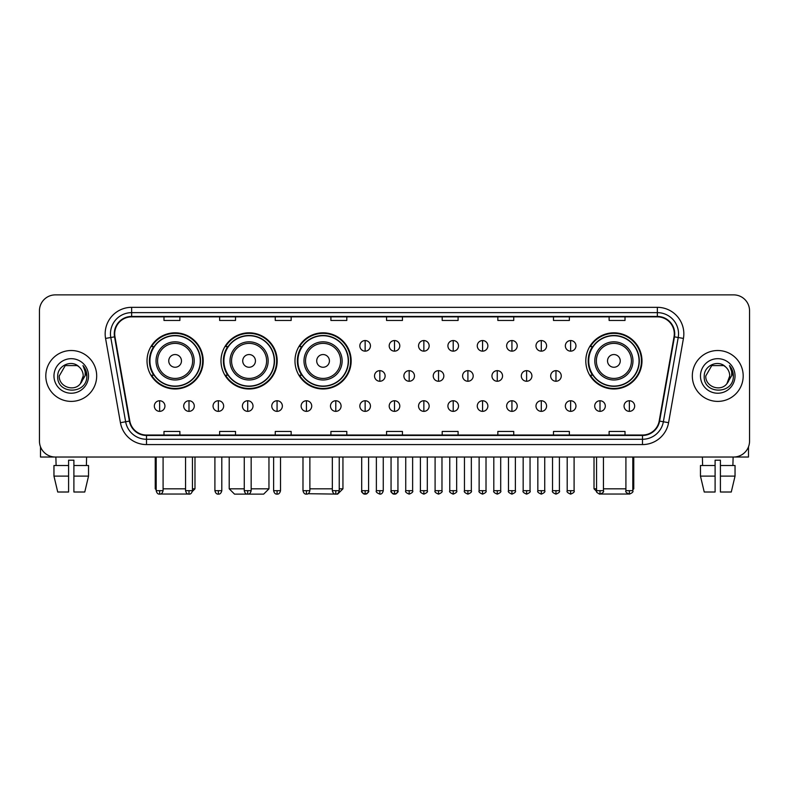 <?xml version="1.0" encoding="UTF-8"?>
<svg xmlns="http://www.w3.org/2000/svg" width="789" height="789" viewBox="0 0 789 789"><rect width="100%" height="100%" fill="white"/><g stroke="black" fill="none" stroke-linecap="round" stroke-linejoin="round"><path stroke-width="1.18" d="M585.803 360.898A28.088 28.088 0 0 0 613.891 388.987A28.088 28.088 0 0 0 641.98 360.898A28.088 28.088 0 0 0 613.891 332.82A28.088 28.088 0 0 0 585.803 360.898M294.978 360.898A28.088 28.088 0 0 0 323.066 388.987A28.088 28.088 0 0 0 351.154 360.898A28.088 28.088 0 0 0 323.066 332.82A28.088 28.088 0 0 0 294.978 360.898M220.999 360.898A28.088 28.088 0 0 0 249.087 388.987A28.088 28.088 0 0 0 277.176 360.898A28.088 28.088 0 0 0 249.087 332.82A28.088 28.088 0 0 0 220.999 360.898M147.02 360.898A28.088 28.088 0 0 0 175.109 388.987A28.088 28.088 0 0 0 203.197 360.898A28.088 28.088 0 0 0 175.109 332.82A28.088 28.088 0 0 0 147.02 360.898M153.756 375.209A25.702 25.702 0 0 1 153.756 346.598M227.735 375.209A25.702 25.702 0 0 1 227.735 346.598M301.714 375.209A25.702 25.702 0 0 1 301.714 346.598M592.539 375.209A25.702 25.702 0 0 1 592.539 346.598M39.45 310.767L39.45 441.13A15.898 15.898 0 0 0 55.348 457.028L733.652 457.028A15.898 15.898 0 0 0 749.55 441.13L749.55 310.767A15.898 15.898 0 0 0 733.652 294.879L55.348 294.879A15.898 15.898 0 0 0 39.45 310.767L39.45 441.13M45.811 375.949A25.435 25.435 0 0 0 71.247 401.394A25.435 25.435 0 0 0 96.682 375.949A25.435 25.435 0 0 0 71.247 350.513A25.435 25.435 0 0 0 45.811 375.949A25.435 25.435 0 0 0 71.247 401.394A25.435 25.435 0 0 0 96.682 375.949A25.435 25.435 0 0 0 71.247 350.513A25.435 25.435 0 0 0 45.811 375.949M692.318 375.949A25.435 25.435 0 0 0 717.753 401.394A25.435 25.435 0 0 0 743.189 375.949A25.435 25.435 0 0 0 717.753 350.513A25.435 25.435 0 0 0 692.318 375.949A25.435 25.435 0 0 0 717.753 401.394A25.435 25.435 0 0 0 743.189 375.949A25.435 25.435 0 0 0 717.753 350.513A25.435 25.435 0 0 0 692.318 375.949M114.701 333.826A16.954 16.954 0 0 1 131.655 316.862L657.345 316.862A16.954 16.954 0 0 1 674.043 336.765L659.19 421.03A16.954 16.954 0 0 1 642.483 435.035L146.517 435.035A16.954 16.954 0 0 1 129.81 421.03L114.957 336.765A16.954 16.954 0 0 1 114.701 333.826M114.277 333.826A17.378 17.378 0 0 0 114.543 336.844L129.396 421.099A17.378 17.378 0 0 0 146.517 435.459L642.483 435.459A17.378 17.378 0 0 0 659.604 421.099L674.457 336.844A17.378 17.378 0 0 0 657.345 316.438L131.655 316.438A17.378 17.378 0 0 0 114.277 333.826M105.568 338.422A26.501 26.501 0 0 1 131.655 307.325L657.345 307.325A26.501 26.501 0 0 1 683.432 338.422L668.579 422.687A26.501 26.501 0 0 1 642.483 444.582L146.517 444.582A26.501 26.501 0 0 1 120.421 422.687L105.568 338.422L110.785 337.505A21.195 21.195 0 0 1 131.655 312.631L657.345 312.631A21.195 21.195 0 0 1 678.215 337.505L663.362 421.76A21.195 21.195 0 0 1 642.483 439.276L146.517 439.276A21.195 21.195 0 0 1 125.638 421.76L110.785 337.505A21.195 21.195 0 0 1 110.46 333.826M733.652 294.879L55.348 294.879M55.348 457.028L733.652 457.028M749.55 441.13L749.55 310.767M659.604 421.099L663.362 421.76L678.215 337.505L683.432 338.422M386.551 316.862L386.551 320.452L402.449 320.452L402.449 316.862M330.907 316.862L330.907 320.452L346.805 320.452L346.805 316.862M275.262 316.862L275.262 320.452L291.161 320.452L291.161 316.862M219.628 316.862L219.628 320.452L235.526 320.452L235.526 316.862M163.984 316.862L163.984 320.452L179.882 320.452L179.882 316.862M442.195 316.862L442.195 320.452L458.093 320.452L458.093 316.862M497.839 316.862L497.839 320.452L513.738 320.452L513.738 316.862M553.474 316.862L553.474 320.452L569.372 320.452L569.372 316.862M609.118 316.862L609.118 320.452L625.016 320.452L625.016 316.862M402.449 435.035L402.449 431.455L386.551 431.455L386.551 435.035M346.805 435.035L346.805 431.455L330.907 431.455L330.907 435.035M291.161 435.035L291.161 431.455L275.262 431.455L275.262 435.035M235.526 435.035L235.526 431.455L219.628 431.455L219.628 435.035M179.882 435.035L179.882 431.455L163.984 431.455L163.984 435.035M458.093 435.035L458.093 431.455L442.195 431.455L442.195 435.035M513.738 435.035L513.738 431.455L497.839 431.455L497.839 435.035M569.372 435.035L569.372 431.455L553.474 431.455L553.474 435.035M625.016 435.035L625.016 431.455L609.118 431.455L609.118 435.035M79.087 366.905C71.74 359.202 57.587 365.544 57.725 375.949C56.374 394.441 86.356 394.924 86.839 376.846L86.869 375.949C86.82 372.023 85.518 368.571 82.944 365.603C84.896 368.808 85.587 372.26 85.005 375.949L80.419 383.651C74.067 392.241 58.642 386.748 59.274 375.949L65.26 365.583L77.233 365.583L79.087 366.905A11.973 11.973 0 0 1 83.22 375.949L80.419 383.651A11.973 11.973 0 0 0 83.22 375.949L80.389 383.681M53.968 375.949A17.279 17.279 0 0 0 71.247 393.228A17.279 17.279 0 0 0 88.526 375.949A17.279 17.279 0 0 0 71.247 358.679A17.279 17.279 0 0 0 53.968 375.949M83.062 365.731L86.859 376.402M40.505 446.84L40.505 457.028L101.978 457.028M53.958 465.51L53.958 476.112L57.725 492.011L53.958 476.112L53.958 465.51L68.594 465.51L68.594 460.214L73.9 460.214L73.9 465.51L88.536 465.51L88.536 476.112L84.768 492.011L88.536 476.112L73.9 476.112L73.9 465.51L73.9 492.011L84.768 492.011M86.612 457.028L86.386 465.51M68.594 465.51L68.594 492.011L57.725 492.011M53.958 476.112L68.594 476.112M55.881 457.028L56.108 465.51M189.774 494.032L160.443 494.032M163.086 488.825L185.553 488.825M192.437 488.825L194.982 488.825L192.348 491.458M181.47 360.898A6.361 6.361 0 0 0 175.109 354.547A6.361 6.361 0 0 0 168.747 360.898A6.361 6.361 0 0 0 175.109 367.26A6.361 6.361 0 0 0 181.47 360.898M194.193 360.898A19.074 19.074 0 0 0 175.109 341.824A19.074 19.074 0 0 0 156.035 360.898A19.074 19.074 0 0 0 175.109 379.982A19.074 19.074 0 0 0 194.193 360.898A19.074 19.074 0 0 1 175.109 379.982A19.074 19.074 0 0 1 156.035 360.898M200.278 360.898A25.169 25.169 0 0 0 175.109 335.729A25.169 25.169 0 0 0 149.94 360.898A25.169 25.169 0 0 0 175.109 386.077A25.169 25.169 0 0 0 200.278 360.898M155.236 457.028L155.236 488.825L156.192 488.825M202.665 360.898A27.556 27.556 0 0 1 151.557 375.209L154.111 375.209A25.406 25.406 0 0 0 191.924 379.953A25.406 25.406 0 0 0 191.924 341.854A25.406 25.406 0 0 0 154.111 346.598L151.557 346.598A27.556 27.556 0 0 1 202.665 360.898M251.158 488.825L268.96 488.825L263.664 494.121L234.52 494.121L229.214 488.825L244.265 488.825M255.449 360.898A6.361 6.361 0 0 0 249.087 354.547A6.361 6.361 0 0 0 242.726 360.898A6.361 6.361 0 0 0 249.087 367.26A6.361 6.361 0 0 0 255.449 360.898M268.161 360.898A19.074 19.074 0 0 0 249.087 341.824A19.074 19.074 0 0 0 230.013 360.898A19.074 19.074 0 0 0 249.087 379.982A19.074 19.074 0 0 0 268.161 360.898A19.074 19.074 0 0 1 249.087 379.982A19.074 19.074 0 0 1 230.013 360.898M274.256 360.898A25.169 25.169 0 0 0 249.087 335.729A25.169 25.169 0 0 0 223.918 360.898A25.169 25.169 0 0 0 249.087 386.077A25.169 25.169 0 0 0 274.256 360.898M276.643 360.898A27.556 27.556 0 0 1 225.536 375.209L228.09 375.209A25.406 25.406 0 0 0 265.903 379.953A25.406 25.406 0 0 0 265.903 341.854A25.406 25.406 0 0 0 228.09 346.598L225.536 346.598A27.556 27.556 0 0 1 276.643 360.898M339.231 488.825L342.939 488.825L337.643 494.121L308.075 493.707M309.87 488.825L332.337 488.825M329.427 360.898A6.361 6.361 0 0 0 323.066 354.547A6.361 6.361 0 0 0 316.705 360.898A6.361 6.361 0 0 0 323.066 367.26A6.361 6.361 0 0 0 329.427 360.898M342.14 360.898A19.074 19.074 0 0 0 323.066 341.824A19.074 19.074 0 0 0 303.992 360.898A19.074 19.074 0 0 0 323.066 379.982A19.074 19.074 0 0 0 342.14 360.898A19.074 19.074 0 0 1 323.066 379.982A19.074 19.074 0 0 1 303.992 360.898M348.235 360.898A25.169 25.169 0 0 0 323.066 335.729A25.169 25.169 0 0 0 297.897 360.898A25.169 25.169 0 0 0 323.066 386.077A25.169 25.169 0 0 0 348.235 360.898M350.622 360.898A27.556 27.556 0 0 1 299.514 375.209L302.069 375.209A25.406 25.406 0 0 0 339.881 379.953A25.406 25.406 0 0 0 339.881 341.854A25.406 25.406 0 0 0 302.069 346.598L299.514 346.598A27.556 27.556 0 0 1 350.622 360.898M628.557 494.032L599.226 494.032M603.447 488.825L625.914 488.825M632.808 488.825L633.764 488.825L632.808 489.782M620.253 360.898A6.361 6.361 0 0 0 613.891 354.547A6.361 6.361 0 0 0 607.53 360.898A6.361 6.361 0 0 0 613.891 367.26A6.361 6.361 0 0 0 620.253 360.898M632.965 360.898A19.074 19.074 0 0 0 613.891 341.824A19.074 19.074 0 0 0 594.807 360.898A19.074 19.074 0 0 0 613.891 379.982A19.074 19.074 0 0 0 632.965 360.898A19.074 19.074 0 0 1 613.891 379.982A19.074 19.074 0 0 1 594.807 360.898M639.06 360.898A25.169 25.169 0 0 0 613.891 335.729A25.169 25.169 0 0 0 588.722 360.898A25.169 25.169 0 0 0 613.891 386.077A25.169 25.169 0 0 0 639.06 360.898M594.018 457.028L594.018 488.825L596.563 488.825M641.447 360.898A27.556 27.556 0 0 1 590.34 375.209L592.894 375.209A25.406 25.406 0 0 0 630.697 379.953A25.406 25.406 0 0 0 630.697 341.854A25.406 25.406 0 0 0 592.894 346.598L590.34 346.598A27.556 27.556 0 0 1 641.447 360.898M365.139 340.552A5.296 5.296 0 0 0 359.843 345.848A5.296 5.296 0 0 0 365.139 351.154A5.296 5.296 0 0 0 370.445 345.848A5.296 5.296 0 0 0 365.139 340.552L365.139 351.154A5.296 5.296 0 0 0 370.445 345.848A5.296 5.296 0 0 0 365.139 340.552M394.5 340.552A5.296 5.296 0 0 0 389.204 345.848A5.296 5.296 0 0 0 394.5 351.154A5.296 5.296 0 0 0 399.796 345.848A5.296 5.296 0 0 0 394.5 340.552L394.5 351.154A5.296 5.296 0 0 0 399.796 345.848A5.296 5.296 0 0 0 394.5 340.552M423.861 340.552A5.296 5.296 0 0 0 418.555 345.848A5.296 5.296 0 0 0 423.861 351.154A5.296 5.296 0 0 0 429.157 345.848A5.296 5.296 0 0 0 423.861 340.552L423.861 351.154A5.296 5.296 0 0 0 429.157 345.848A5.296 5.296 0 0 0 423.861 340.552M453.211 340.552A5.296 5.296 0 0 0 447.915 345.848A5.296 5.296 0 0 0 453.211 351.154A5.296 5.296 0 0 0 458.517 345.848A5.296 5.296 0 0 0 453.211 340.552L453.211 351.154A5.296 5.296 0 0 0 458.517 345.848A5.296 5.296 0 0 0 453.211 340.552M482.572 340.552A5.296 5.296 0 0 0 477.276 345.848A5.296 5.296 0 0 0 482.572 351.154A5.296 5.296 0 0 0 487.868 345.848A5.296 5.296 0 0 0 482.572 340.552L482.572 351.154A5.296 5.296 0 0 0 487.868 345.848A5.296 5.296 0 0 0 482.572 340.552M511.933 340.552A5.296 5.296 0 0 0 506.637 345.848A5.296 5.296 0 0 0 511.933 351.154A5.296 5.296 0 0 0 517.229 345.848A5.296 5.296 0 0 0 511.933 340.552L511.933 351.154A5.296 5.296 0 0 0 517.229 345.848A5.296 5.296 0 0 0 511.933 340.552M541.293 340.552A5.296 5.296 0 0 0 535.987 345.848A5.296 5.296 0 0 0 541.293 351.154A5.296 5.296 0 0 0 546.59 345.848A5.296 5.296 0 0 0 541.293 340.552L541.293 351.154A5.296 5.296 0 0 0 546.59 345.848A5.296 5.296 0 0 0 541.293 340.552M570.644 340.552A5.296 5.296 0 0 0 565.348 345.848A5.296 5.296 0 0 0 570.644 351.154A5.296 5.296 0 0 0 575.95 345.848A5.296 5.296 0 0 0 570.644 340.552L570.644 351.154A5.296 5.296 0 0 0 575.95 345.848A5.296 5.296 0 0 0 570.644 340.552M379.825 370.652A5.296 5.296 0 0 0 374.519 375.949A5.296 5.296 0 0 0 379.825 381.255A5.296 5.296 0 0 0 385.121 375.949A5.296 5.296 0 0 0 379.825 370.652L379.825 381.255A5.296 5.296 0 0 0 385.121 375.949A5.296 5.296 0 0 0 379.825 370.652M409.175 370.652A5.296 5.296 0 0 0 403.879 375.949A5.296 5.296 0 0 0 409.175 381.255A5.296 5.296 0 0 0 414.481 375.949A5.296 5.296 0 0 0 409.175 370.652L409.175 381.255A5.296 5.296 0 0 0 414.481 375.949A5.296 5.296 0 0 0 409.175 370.652M438.536 370.652A5.296 5.296 0 0 0 433.24 375.949A5.296 5.296 0 0 0 438.536 381.255A5.296 5.296 0 0 0 443.832 375.949A5.296 5.296 0 0 0 438.536 370.652L438.536 381.255A5.296 5.296 0 0 0 443.832 375.949A5.296 5.296 0 0 0 438.536 370.652M467.897 370.652A5.296 5.296 0 0 0 462.591 375.949A5.296 5.296 0 0 0 467.897 381.255A5.296 5.296 0 0 0 473.193 375.949A5.296 5.296 0 0 0 467.897 370.652L467.897 381.255A5.296 5.296 0 0 0 473.193 375.949A5.296 5.296 0 0 0 467.897 370.652M497.257 370.652A5.296 5.296 0 0 0 491.951 375.949A5.296 5.296 0 0 0 497.257 381.255A5.296 5.296 0 0 0 502.554 375.949A5.296 5.296 0 0 0 497.257 370.652L497.257 381.255A5.296 5.296 0 0 0 502.554 375.949A5.296 5.296 0 0 0 497.257 370.652M526.608 370.652A5.296 5.296 0 0 0 521.312 375.949A5.296 5.296 0 0 0 526.608 381.255A5.296 5.296 0 0 0 531.914 375.949A5.296 5.296 0 0 0 526.608 370.652L526.608 381.255A5.296 5.296 0 0 0 531.914 375.949A5.296 5.296 0 0 0 526.608 370.652M555.969 370.652A5.296 5.296 0 0 0 550.673 375.949A5.296 5.296 0 0 0 555.969 381.255A5.296 5.296 0 0 0 561.265 375.949A5.296 5.296 0 0 0 555.969 370.652L555.969 381.255A5.296 5.296 0 0 0 561.265 375.949A5.296 5.296 0 0 0 555.969 370.652M159.634 400.753A5.296 5.296 0 0 0 154.338 406.049A5.296 5.296 0 0 0 159.634 411.355A5.296 5.296 0 0 0 164.94 406.049A5.296 5.296 0 0 0 159.634 400.753L159.634 411.355A5.296 5.296 0 0 0 164.94 406.049A5.296 5.296 0 0 0 159.634 400.753M188.995 400.753A5.296 5.296 0 0 0 183.699 406.049A5.296 5.296 0 0 0 188.995 411.355A5.296 5.296 0 0 0 194.291 406.049A5.296 5.296 0 0 0 188.995 400.753L188.995 411.355A5.296 5.296 0 0 0 194.291 406.049A5.296 5.296 0 0 0 188.995 400.753M218.356 400.753A5.296 5.296 0 0 0 213.05 406.049A5.296 5.296 0 0 0 218.356 411.355A5.296 5.296 0 0 0 223.652 406.049A5.296 5.296 0 0 0 218.356 400.753L218.356 411.355A5.296 5.296 0 0 0 223.652 406.049A5.296 5.296 0 0 0 218.356 400.753M247.707 400.753A5.296 5.296 0 0 0 242.41 406.049A5.296 5.296 0 0 0 247.707 411.355A5.296 5.296 0 0 0 253.013 406.049A5.296 5.296 0 0 0 247.707 400.753L247.707 411.355A5.296 5.296 0 0 0 253.013 406.049A5.296 5.296 0 0 0 247.707 400.753M277.067 400.753A5.296 5.296 0 0 0 271.771 406.049A5.296 5.296 0 0 0 277.067 411.355A5.296 5.296 0 0 0 282.363 406.049A5.296 5.296 0 0 0 277.067 400.753L277.067 411.355A5.296 5.296 0 0 0 282.363 406.049A5.296 5.296 0 0 0 277.067 400.753M306.428 400.753A5.296 5.296 0 0 0 301.132 406.049A5.296 5.296 0 0 0 306.428 411.355A5.296 5.296 0 0 0 311.724 406.049A5.296 5.296 0 0 0 306.428 400.753L306.428 411.355A5.296 5.296 0 0 0 311.724 406.049A5.296 5.296 0 0 0 306.428 400.753M335.789 400.753A5.296 5.296 0 0 0 330.483 406.049A5.296 5.296 0 0 0 335.789 411.355A5.296 5.296 0 0 0 341.085 406.049A5.296 5.296 0 0 0 335.789 400.753L335.789 411.355A5.296 5.296 0 0 0 341.085 406.049A5.296 5.296 0 0 0 335.789 400.753M365.139 400.753A5.296 5.296 0 0 0 359.843 406.049A5.296 5.296 0 0 0 365.139 411.355A5.296 5.296 0 0 0 370.445 406.049A5.296 5.296 0 0 0 365.139 400.753L365.139 411.355A5.296 5.296 0 0 0 370.445 406.049A5.296 5.296 0 0 0 365.139 400.753M394.5 400.753A5.296 5.296 0 0 0 389.204 406.049A5.296 5.296 0 0 0 394.5 411.355A5.296 5.296 0 0 0 399.796 406.049A5.296 5.296 0 0 0 394.5 400.753L394.5 411.355A5.296 5.296 0 0 0 399.796 406.049A5.296 5.296 0 0 0 394.5 400.753M423.861 400.753A5.296 5.296 0 0 0 418.555 406.049A5.296 5.296 0 0 0 423.861 411.355A5.296 5.296 0 0 0 429.157 406.049A5.296 5.296 0 0 0 423.861 400.753L423.861 411.355A5.296 5.296 0 0 0 429.157 406.049A5.296 5.296 0 0 0 423.861 400.753M453.211 400.753A5.296 5.296 0 0 0 447.915 406.049A5.296 5.296 0 0 0 453.211 411.355A5.296 5.296 0 0 0 458.517 406.049A5.296 5.296 0 0 0 453.211 400.753L453.211 411.355A5.296 5.296 0 0 0 458.517 406.049A5.296 5.296 0 0 0 453.211 400.753M482.572 400.753A5.296 5.296 0 0 0 477.276 406.049A5.296 5.296 0 0 0 482.572 411.355A5.296 5.296 0 0 0 487.868 406.049A5.296 5.296 0 0 0 482.572 400.753L482.572 411.355A5.296 5.296 0 0 0 487.868 406.049A5.296 5.296 0 0 0 482.572 400.753M511.933 400.753A5.296 5.296 0 0 0 506.637 406.049A5.296 5.296 0 0 0 511.933 411.355A5.296 5.296 0 0 0 517.229 406.049A5.296 5.296 0 0 0 511.933 400.753L511.933 411.355A5.296 5.296 0 0 0 517.229 406.049A5.296 5.296 0 0 0 511.933 400.753M541.293 400.753A5.296 5.296 0 0 0 535.987 406.049A5.296 5.296 0 0 0 541.293 411.355A5.296 5.296 0 0 0 546.59 406.049A5.296 5.296 0 0 0 541.293 400.753L541.293 411.355A5.296 5.296 0 0 0 546.59 406.049A5.296 5.296 0 0 0 541.293 400.753M570.644 400.753A5.296 5.296 0 0 0 565.348 406.049A5.296 5.296 0 0 0 570.644 411.355A5.296 5.296 0 0 0 575.95 406.049A5.296 5.296 0 0 0 570.644 400.753L570.644 411.355A5.296 5.296 0 0 0 575.95 406.049A5.296 5.296 0 0 0 570.644 400.753M600.005 400.753A5.296 5.296 0 0 0 594.709 406.049A5.296 5.296 0 0 0 600.005 411.355A5.296 5.296 0 0 0 605.301 406.049A5.296 5.296 0 0 0 600.005 400.753L600.005 411.355A5.296 5.296 0 0 0 605.301 406.049A5.296 5.296 0 0 0 600.005 400.753M629.366 400.753A5.296 5.296 0 0 0 624.06 406.049A5.296 5.296 0 0 0 629.366 411.355A5.296 5.296 0 0 0 634.662 406.049A5.296 5.296 0 0 0 629.366 400.753L629.366 411.355A5.296 5.296 0 0 0 634.662 406.049A5.296 5.296 0 0 0 629.366 400.753M748.495 446.84L748.495 457.028L687.022 457.028M700.464 465.51L700.464 476.112L704.232 492.011L700.464 476.112L700.464 465.51L715.1 465.51L715.1 460.214L720.406 460.214L720.406 465.51L735.042 465.51L735.042 476.112L731.275 492.011L735.042 476.112L720.406 476.112L720.406 465.51M733.119 457.028L732.892 465.51M715.1 465.51L715.1 492.011L704.232 492.011M700.464 476.112L715.1 476.112M731.275 492.011L720.406 492.011L720.406 476.112M702.388 457.028L702.614 465.51M725.604 366.905C718.246 359.202 704.104 365.544 704.232 375.949C702.891 394.441 732.863 394.924 733.346 376.846L733.375 375.949C733.326 372.023 732.024 368.571 729.45 365.603C731.403 368.808 732.093 372.26 731.521 375.949L726.935 383.651C720.574 392.241 705.159 386.748 705.78 375.949L711.767 365.583L723.74 365.583L725.604 366.905A11.973 11.973 0 0 1 729.726 375.949L726.935 383.651A11.973 11.973 0 0 0 729.726 375.949L726.906 383.681M700.474 375.949A17.279 17.279 0 0 0 717.753 393.228A17.279 17.279 0 0 0 735.032 375.949A17.279 17.279 0 0 0 717.753 358.679A17.279 17.279 0 0 0 700.474 375.949M729.569 365.731L733.366 376.402M657.345 307.325L657.345 316.438M110.785 337.505L114.543 336.844M146.517 444.582L146.517 435.459M642.483 435.459L642.483 444.582M120.421 422.687L129.396 421.099M674.457 336.844L678.215 337.505M131.655 307.325L131.655 316.438M663.362 421.76L668.579 422.687M192.634 360.898A17.526 17.526 0 0 0 175.109 343.373A17.526 17.526 0 0 0 157.583 360.898A17.526 17.526 0 0 0 175.109 378.424A17.526 17.526 0 0 0 192.634 360.898M266.613 360.898A17.526 17.526 0 0 0 249.087 343.373A17.526 17.526 0 0 0 231.562 360.898A17.526 17.526 0 0 0 249.087 378.424A17.526 17.526 0 0 0 266.613 360.898M340.592 360.898A17.526 17.526 0 0 0 323.066 343.373A17.526 17.526 0 0 0 305.54 360.898A17.526 17.526 0 0 0 323.066 378.424A17.526 17.526 0 0 0 340.592 360.898M631.417 360.898A17.526 17.526 0 0 0 613.891 343.373A17.526 17.526 0 0 0 596.366 360.898A17.526 17.526 0 0 0 613.891 378.424A17.526 17.526 0 0 0 631.417 360.898M379.825 490.679L376.373 490.679C375.682 491.784 376.826 492.928 379.825 494.121L379.825 490.679L383.267 490.679L383.267 457.028M409.175 490.679L405.733 490.679C405.033 491.784 406.187 492.928 409.175 494.121L409.175 490.679L412.627 490.679L412.627 457.028M438.536 490.679L435.094 490.679C434.394 491.784 435.538 492.928 438.536 494.121L438.536 490.679L441.978 490.679L441.978 457.028M467.897 490.679L464.455 490.679C463.754 491.784 464.899 492.928 467.897 494.121L467.897 490.679L471.339 490.679L471.339 457.028M497.257 490.679L493.806 490.679C493.105 491.784 494.259 492.928 497.257 494.121L497.257 490.679L500.699 490.679L500.699 457.028M526.608 490.679L523.166 490.679C522.466 491.784 523.62 492.928 526.608 494.121L526.608 490.679L530.05 490.679L530.05 457.028M555.969 490.679L552.527 490.679C551.827 491.784 552.971 492.928 555.969 494.121L555.969 490.679L559.411 490.679L559.411 457.028M159.634 490.679L156.192 490.679C156.794 493.135 157.938 494.289 159.634 494.121L159.634 490.679L163.086 490.679L163.086 457.028M188.995 490.679L185.553 490.679C186.155 493.135 187.299 494.289 188.995 494.121L188.995 490.679L192.437 490.679L192.437 457.028M218.356 490.679L214.904 490.679C215.505 493.135 216.659 494.289 218.356 494.121L218.356 490.679L221.798 490.679L221.798 457.028M247.707 490.679L244.265 490.679C244.866 493.135 246.02 494.289 247.707 494.121L247.707 490.679L251.158 490.679L251.158 457.028M277.067 490.679L273.625 490.679C274.227 493.135 275.371 494.289 277.067 494.121L277.067 490.679L280.509 490.679L280.509 457.028M306.428 490.679L302.986 490.679C303.587 493.135 304.732 494.289 306.428 494.121L306.428 490.679L309.87 490.679L309.87 457.028M335.789 490.679L332.337 490.679C332.938 493.135 334.092 494.289 335.789 494.121L335.789 490.679L339.231 490.679L339.231 457.028M365.139 490.679L361.697 490.679C360.997 491.784 362.151 492.928 365.139 494.121L365.139 490.679L368.591 490.679C369.282 491.784 368.138 492.928 365.139 494.121C363.443 494.289 362.299 493.135 361.697 490.679L361.697 457.028M394.5 490.679L391.058 490.679C390.358 491.784 391.502 492.928 394.5 494.121L394.5 490.679L397.942 490.679C398.642 491.784 397.498 492.928 394.5 494.121C392.804 494.289 391.66 493.135 391.058 490.679L391.058 457.028M423.861 490.679L420.409 490.679C419.718 491.784 420.862 492.928 423.861 494.121L423.861 490.679L427.303 490.679L427.303 457.028L427.303 490.679C428.003 491.784 426.849 492.928 423.861 494.121M453.211 490.679L449.769 490.679L449.769 457.028L449.769 490.679C449.069 491.784 450.223 492.928 453.211 494.121L453.211 490.679L456.663 490.679L456.663 457.028M482.572 490.679L479.13 490.679C478.43 491.784 479.574 492.928 482.572 494.121L482.572 490.679L486.014 490.679L486.014 457.028M511.933 490.679L508.491 490.679C507.791 491.784 508.935 492.928 511.933 494.121L511.933 490.679L515.375 490.679L515.375 457.028M541.293 490.679L537.842 490.679C537.141 491.784 538.295 492.928 541.293 494.121L541.293 490.679L544.735 490.679L544.735 457.028M570.644 490.679L567.202 490.679C566.502 491.784 567.656 492.928 570.644 494.121L570.644 490.679L574.096 490.679L574.096 457.028M600.005 490.679L596.563 490.679C595.863 491.784 597.007 492.928 600.005 494.121L600.005 490.679L603.447 490.679L603.447 457.028M629.366 490.679L625.914 490.679C625.223 491.784 626.367 492.928 629.366 494.121L629.366 490.679L632.808 490.679L632.808 457.028M194.982 457.028L194.982 488.825M156.192 489.782L155.236 488.825M268.96 457.028L268.96 488.825M229.214 457.028L229.214 488.825M342.939 457.028L342.939 488.825M633.764 457.028L633.764 488.825M596.652 491.458L594.018 488.825M376.373 490.679L376.373 457.028M383.267 490.679C382.665 493.135 381.521 494.289 379.825 494.121M405.733 490.679L405.733 457.028M412.627 490.679C413.318 491.784 412.174 492.928 409.175 494.121M435.094 490.679L435.094 457.028M441.978 490.679C442.678 491.784 441.534 492.928 438.536 494.121M464.455 490.679L464.455 457.028M471.339 490.679C472.039 491.784 470.885 492.928 467.897 494.121M493.806 490.679L493.806 457.028M500.699 490.679C501.4 491.784 500.246 492.928 497.257 494.121M523.166 490.679L523.166 457.028M530.05 490.679C530.75 491.784 529.606 492.928 526.608 494.121M552.527 490.679L552.527 457.028M559.411 490.679C560.111 491.784 558.967 492.928 555.969 494.121M156.192 490.679L156.192 457.028M163.086 490.679C162.485 493.135 161.331 494.289 159.634 494.121M185.553 490.679L185.553 457.028M192.437 490.679C191.835 493.135 190.691 494.289 188.995 494.121M214.904 490.679L214.904 457.028M221.798 490.679C221.196 493.135 220.052 494.289 218.356 494.121M244.265 490.679L244.265 457.028M251.158 490.679C250.557 493.135 249.403 494.289 247.707 494.121M273.625 490.679L273.625 457.028M280.509 490.679C279.908 493.135 278.764 494.289 277.067 494.121M302.986 490.679L302.986 457.028M309.87 490.679C309.268 493.135 308.124 494.289 306.428 494.121M332.337 490.679L332.337 457.028M339.231 490.679C338.629 493.135 337.475 494.289 335.789 494.121M365.139 494.121C366.836 494.289 367.99 493.135 368.591 490.679L368.591 457.028M394.5 494.121C396.196 494.289 397.34 493.135 397.942 490.679L397.942 457.028M420.409 490.679L420.409 457.028M456.663 490.679C457.364 491.784 456.21 492.928 453.211 494.121M479.13 490.679L479.13 457.028M486.014 490.679C486.714 491.784 485.57 492.928 482.572 494.121M508.491 490.679L508.491 457.028M515.375 490.679C516.075 491.784 514.931 492.928 511.933 494.121M537.842 490.679L537.842 457.028M544.735 490.679C545.436 491.784 544.282 492.928 541.293 494.121M567.202 490.679L567.202 457.028M574.096 490.679C574.786 491.784 573.642 492.928 570.644 494.121M596.563 490.679L596.563 457.028M603.447 490.679C604.147 491.784 603.003 492.928 600.005 494.121M625.914 490.679L625.914 457.028M632.808 490.679C633.508 491.784 632.354 492.928 629.366 494.121"/></g></svg>
